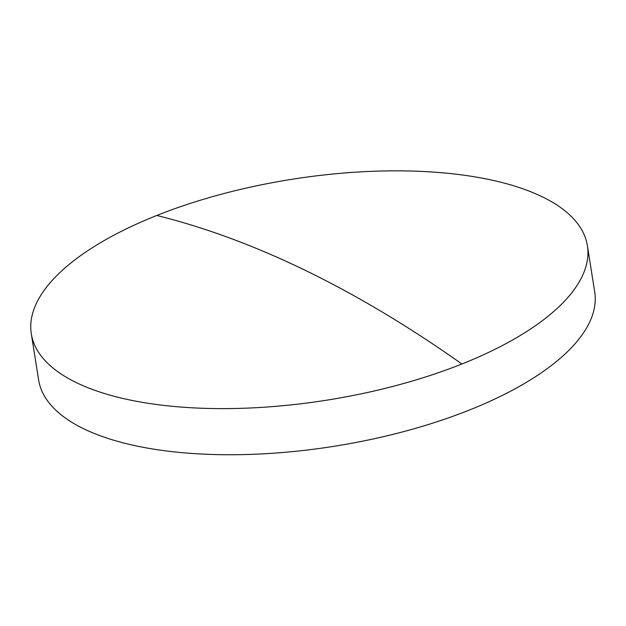<?xml version="1.0" encoding="UTF-8"?>
<svg xmlns="http://www.w3.org/2000/svg" width="626" height="626" viewBox="0 0 626 626"><rect width="100%" height="100%" fill="white"/><g stroke="black" fill="none" stroke-linecap="round" stroke-linejoin="round"><path stroke-width="0.94" d="M542.468 196.893A281.512 111.804 -9 0 0 156.797 215.469A281.512 111.804 -9 0 0 31.3 333.768A281.512 111.804 -9 0 0 76.223 382.564A281.512 111.804 -9 0 0 461.894 363.996A281.512 111.804 -9 0 0 587.391 245.689A281.512 111.804 -9 0 0 542.468 196.893M31.3 333.768L38.609 379.896A281.512 111.804 -9 0 0 83.532 428.693A281.512 111.804 -9 0 0 404.592 431.369A281.512 111.804 -9 0 0 594.7 291.818L587.391 245.689M156.797 215.469A1916.656 868.849 68.3 0 1 461.894 363.996"/></g></svg>
